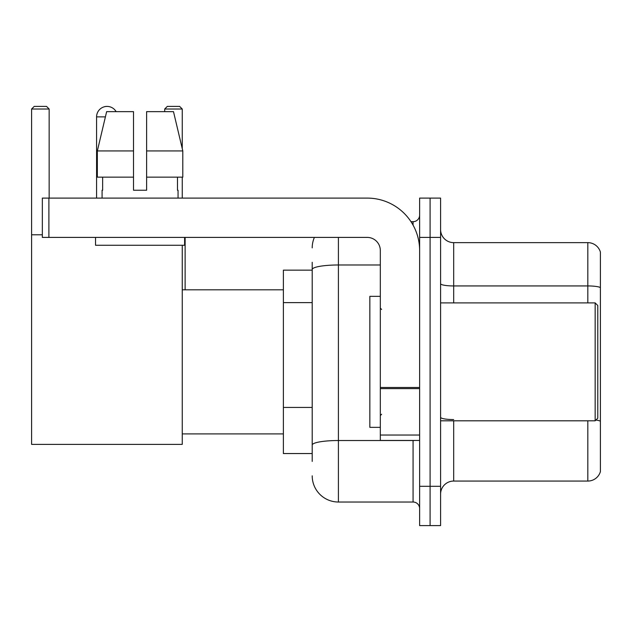 <?xml version="1.0" encoding="UTF-8"?>
<svg xmlns="http://www.w3.org/2000/svg" width="632" height="632" viewBox="0 0 632 632"><rect width="100%" height="100%" fill="white"/><g stroke="black" fill="none" stroke-linecap="round" stroke-linejoin="round"><path stroke-width="0.95" d="M312.2 270.148L283.381 270.148L283.381 453.547L312.2 453.547M312.2 461.407L312.2 262.288M419.624 486.3L419.624 525.603L430.1 525.603L430.1 486.3L430.1 525.603L440.583 525.603L440.583 486.3L430.1 486.3L430.1 237.403L430.1 486.3L419.624 486.3L419.624 237.403L430.1 237.403L430.1 198.1L430.1 237.403L440.583 237.403L440.583 486.3M440.583 237.403L440.583 198.1L419.624 198.1L419.624 237.403M338.404 237.403L338.404 502.021L413.067 502.021L413.067 440.449M410.982 221.682L413.067 221.682A6.549 6.549 0 0 0 419.624 215.133M312.2 294.765L312.2 269.532A26.196 4.55 180 0 1 338.404 264.982L380.322 264.982M419.624 508.57A6.549 6.549 0 0 0 413.067 502.021M312.2 247.878A26.196 26.196 0 0 1 314.388 237.403M338.404 502.021A26.196 26.196 0 0 1 312.2 475.817M440.583 494.161A13.098 13.098 0 0 1 453.681 481.063L587.823 481.063L587.823 420.801M600.4 252.073A13.098 13.098 0 0 0 587.823 242.641A13.098 13.098 0 0 1 600.4 252.073L600.4 471.63A13.098 13.098 0 0 1 587.823 481.063M600.4 287.576A13.098 2.275 180 0 0 587.823 285.94L587.823 242.641L453.681 242.641A13.098 13.098 0 0 1 440.583 229.542A13.098 13.098 0 0 0 453.681 242.641L453.681 302.902M146.616 190.24L133.518 190.24L146.616 190.24L133.518 190.24L146.616 190.24L146.616 111.643L173.492 111.643L182.798 150.937L182.798 177.142L146.616 177.142M182.253 109.02L164.699 109.02L167.314 106.397L179.63 106.397L182.253 109.02L182.253 148.615L182.798 150.937L146.616 150.937M96.578 198.1L96.578 116.88A10.483 10.483 0 0 1 116.13 111.643M182.253 245.263L182.253 444.383L31.6 444.383L31.6 109.02L34.223 106.397L46.531 106.397L49.154 109.02L31.6 109.02M49.154 198.1L49.154 109.02M31.6 234.78L42.344 234.78M182.253 177.142L182.253 198.1M164.699 109.02L164.699 111.643M104.446 106.729A8.516 8.516 0 0 1 106.792 106.397A8.516 8.516 0 0 1 106.919 106.405M419.624 440.449L380.322 440.449L380.322 387.479L419.624 387.479M419.624 250.501A52.401 52.401 0 0 0 367.224 198.1L48.893 198.1L48.893 237.403L367.224 237.403A13.098 13.098 0 0 1 380.322 250.501L380.322 387.479M48.893 237.403L42.344 237.403L42.344 198.1L48.893 198.1M102.076 190.24L102.645 190.24L102.076 190.24L102.076 198.1M178.058 190.24L177.489 190.24L178.058 190.24L178.058 198.1M177.489 177.142L177.489 190.24M133.518 150.937L97.336 150.937L106.642 111.643L133.518 111.643L133.518 190.24M102.645 190.24L102.645 177.142M95.527 237.403L95.527 245.263L184.607 245.263L184.607 237.403M133.518 177.142L97.336 177.142L97.336 150.937L106.642 111.643M182.798 177.142L182.798 150.937L173.492 111.643M595.162 302.902L597.777 305.517L597.777 418.179L595.162 420.801L595.162 302.902L440.583 302.902M380.322 296.353L369.839 296.353L369.839 427.351L380.322 427.351M312.2 302.625L283.381 302.625M312.2 407.427L283.381 407.427M415.343 440.449A6.549 1.138 0 0 1 413.067 440.52L338.404 440.52A26.196 4.55 180 0 0 312.2 445.07M413.067 225.134L413.067 221.682M453.681 420.801L453.681 481.063M587.823 302.902L587.823 285.94L453.681 285.94A13.098 2.275 0 0 1 440.583 283.665M600.4 421.196A13.098 2.275 180 0 0 595.913 420.043M453.681 419.561A13.098 2.275 -0 0 1 440.583 417.286M105.402 116.88L96.578 116.88M419.624 388.617L380.322 388.617M380.322 435.037L419.624 435.037M182.253 433.9L283.381 433.9M182.253 289.804L283.381 289.804M185.129 289.804L185.129 237.403M440.583 420.801L595.162 420.801M381.633 309.451L380.322 308.139M381.633 414.252L380.322 415.556"/></g></svg>
